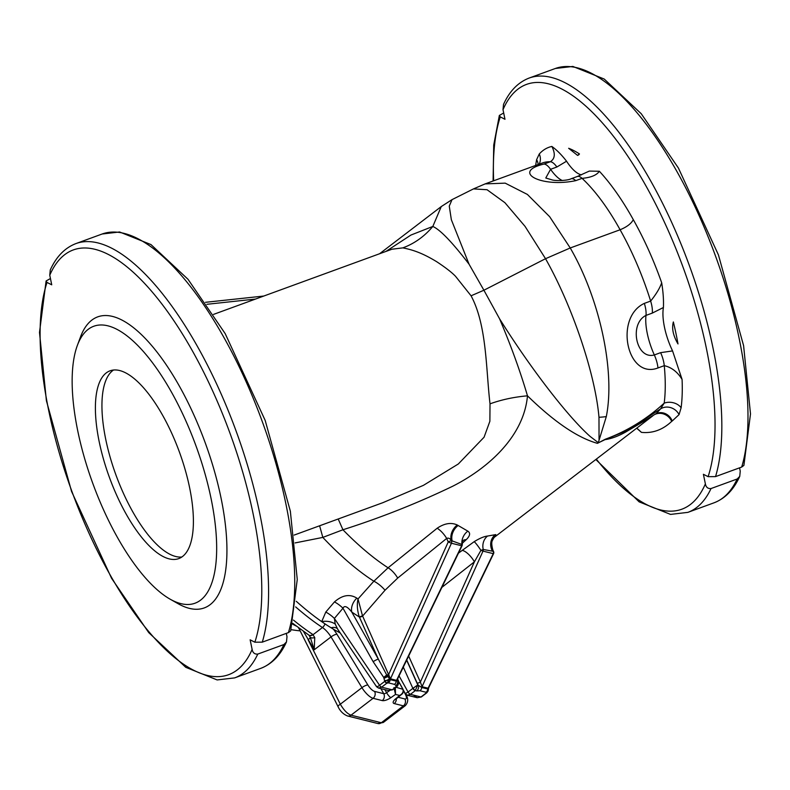 <?xml version="1.0" encoding="UTF-8"?>
<svg xmlns="http://www.w3.org/2000/svg" width="790" height="790" viewBox="0 0 790 790"><rect width="100%" height="100%" fill="white"/><g stroke="black" fill="none" stroke-linecap="round" stroke-linejoin="round"><path stroke-width="1.19" d="M211.295 584.393A147.473 54.895 -110.1 0 0 171.677 392.482A147.473 54.895 -110.1 0 0 77.519 345.013A147.473 54.895 -110.1 0 0 77.38 345.368A147.473 54.895 -110.1 0 0 92.845 483.539A147.473 54.895 -110.1 0 0 170.067 599.146A147.473 54.895 -110.1 0 0 211.295 584.393M189.758 545.851A99.975 37.219 69.9 0 1 178.708 558.619A99.975 37.219 69.9 0 1 109.445 477.476A99.975 37.219 69.9 0 1 110.106 370.796A99.975 37.219 69.9 0 1 171.697 433.187A99.975 37.219 69.9 0 1 189.758 545.851M325.786 612.072A12.502 3.723 40.1 0 1 334.387 618.432L379.575 685.315A2.498 0.849 52.6 0 0 381.629 687.172L378.469 688.041L376.563 686.707L337.626 629.087L335.227 624.07L334.387 618.432L342.978 608.211C345.161 603.738 350 609.919 351.797 612.092A12.502 8.7 124.8 0 1 356.833 598.129C349.792 593.764 342.337 595.028 334.466 601.921L325.786 612.072L321.708 621.631A159.965 54.273 52.6 0 0 331.099 627.783A159.965 54.273 52.6 0 0 333.341 629.136A159.965 54.273 52.6 0 0 340.243 632.958M293.455 620.101A159.965 54.273 52.6 0 0 312.82 634.469L314.756 637.56L314.213 649.785L310.253 637.214L308.929 635.15A4.997 3.427 -54.1 0 0 308.939 635.15A4.997 3.427 -54.1 0 0 313.107 634.666L322.448 627.517A159.965 54.273 -127.4 0 1 295.657 606.908M296.151 626.006A124.257 45.978 -122.5 0 1 292.547 624.08M395.336 687.102L395.514 694.43L390.892 697.659A7.495 2.765 -29.2 0 1 382.261 700.592L373.087 698.301L351.017 715.187A4.997 4.325 -76 0 1 347.541 715.977L347.541 715.977C343.324 714.279 340.154 711.168 338.041 706.635L338.041 706.635A4.997 1.244 -26.6 0 1 340.322 704.206C343.808 710.151 347.373 713.814 351.017 715.187L381.313 722.741L383.278 722.495L405.31 705.648A12.502 4.236 -127.4 0 1 403.384 705.865L394.22 703.574A7.495 2.765 -29.2 0 1 395.612 698.834L399.641 695.457C402.732 693.719 403.769 691.556 402.742 688.949L398.871 682.007M401.557 694.41L399.641 695.457L395.514 694.43L393.904 687.586M314.756 637.56A4.997 2.607 -23 0 1 310.253 637.214A4.997 1.402 148.6 0 1 308.11 639.782L340.322 704.206L361.948 687.665L331.02 636.928L314.213 649.785L303.498 631.427M338.041 706.635L299.775 630.104A4.997 1.244 -26.6 0 1 300.24 629.077M299.775 630.104L299.005 628.662A4.997 1.343 -29.5 0 1 299.025 628.178M312.82 634.469A4.997 3.367 123.5 0 1 308.841 635.081L292.735 623.33M494.5 536.983L495.804 534.603L487.519 536.055C484.151 536.4 479.708 538.267 474.178 541.663L458.447 553.158M462.051 550.334A12.502 4.622 -128.2 0 1 474.395 561.838L480.932 550.373L483.233 549.445L492.506 551.193L493.098 551.005L492.772 549.791C490.412 540.419 492.901 540.666 493.256 538.731L494.777 536.687M474.178 541.663A12.502 1.452 -122.7 0 1 480.932 550.373L482.996 551.114A2.498 2.163 -76 0 0 483.233 549.445A12.502 11.119 -92.6 0 1 487.519 536.055M495.251 534.771A12.502 11.544 -106.1 0 0 492.506 551.193L493.266 551.38A2.498 0.839 155.7 0 1 493.582 551.598L492.772 549.791M462.259 543.283L466.228 539.679C470.09 535.867 470.633 533.023 467.838 531.147L457.282 524.995C451.159 522.22 444.454 523.296 437.166 528.233L388.078 567.793L373.868 581.213L358.008 598.948L356.833 598.129M463.029 540.597A12.502 6.656 -134.6 0 1 466.228 539.679M495.804 534.603A12.502 11.554 -107.6 0 0 493.098 551.005L493.266 551.38A2.498 2.163 -76 0 1 493.227 553.671L428.111 688.218A2.498 2.163 -76 0 0 427.874 689.028L421.811 687.517L417.801 684.93L406.653 660.203M359.203 616.635C357.218 610.236 356.823 604.34 358.008 598.948L362.472 615.716A2.498 0.81 -22.3 0 1 359.203 616.635L378.321 659.107L386.764 675.075A4.503 0.869 140.5 0 0 383.733 677.465L373.137 661.655A4.503 0.593 150.6 0 1 378.321 659.107L351.797 612.092L359.371 617.03A2.498 0.839 155.7 0 0 362.61 616.042L385.026 590.229L397.696 578.073L446.656 538.434C448.503 537.704 450.053 538.425 451.307 540.587L462.239 544.606L462.772 540.834M362.61 616.042L390.487 678.837L396.541 680.348L461.656 545.791A2.498 2.163 -76 0 0 461.893 544.122A12.502 10.29 117.3 0 1 467.838 531.147M388.878 674.798A2.498 0.573 -27 0 1 387.08 675.677L386.764 675.075A2.498 0.839 -24.3 0 0 388.799 674.176L448.236 541.94A2.498 0.839 -24.3 0 1 451.475 540.952L452.236 541.14A12.502 9.352 120.8 0 1 458.131 525.508M437.166 528.233A12.502 4.552 51 0 1 446.656 538.434L448.236 541.94L451.436 543.244A2.498 2.163 -76 0 0 451.475 540.952L451.307 540.587A12.502 9.283 121.3 0 1 457.282 524.995M373.137 661.655L342.978 608.211A12.502 3.723 40 0 0 334.466 601.921M331.099 627.783A12.502 8.828 121.5 0 1 336.965 628.307M335.227 624.07A12.502 7.732 2.4 0 0 321.708 621.631A159.965 54.273 52.6 0 1 296.27 601.289M636.799 428.328L641.44 432.367L636.938 428.219M661.684 282.781A158.721 59.082 -110.1 0 0 633.304 219.66C631.269 223.609 626.865 226.967 620.101 229.762A146.219 54.431 69.9 0 1 650.644 301.079L644.344 303.38C613.958 317.56 626.983 379.832 657.961 367.962L664.262 365.661C671.569 367.34 677.504 371.932 682.076 379.427L672.567 350.918L660.628 352.656L654.327 354.957C636.246 359.944 628.741 323.89 645.983 315.407L652.283 313.107L663.412 307.507C663.748 300.24 663.175 291.994 661.684 282.781C659.828 288.153 656.144 294.245 650.644 301.079A17.498 6.518 69.9 0 1 652.283 313.107M672.567 350.918A39.994 14.882 69.9 0 1 663.412 307.507M677.998 343.936C673.159 335.72 671.619 328.393 673.356 321.955A158.721 59.082 -110.1 0 1 677.998 343.936M625.423 432.189A24.994 11.307 -116.5 0 1 627.27 430.461L660.539 408.924L656.253 413.555L635.98 425.889L627.27 430.461L605.051 439.615C611.045 438.835 617.839 436.357 625.423 432.189L649.785 417.752M605.397 439.457A24.994 23.009 -0 0 0 605.051 439.615L597.378 443.328L598.257 442.637L590.189 436.485C567.477 416.35 529.725 367.064 499.566 318.785L483.905 290.226L471.067 295.796C486.946 325.391 485.929 369.444 490.017 403.838L489.879 421.268L484.072 437.216L458.338 463.967L423.44 485.337L382.903 502.667M655.068 414.345A12.502 11.445 -133.7 0 1 671.688 421.366L672.211 421.011A12.502 11.593 65.7 0 0 656.204 413.585M660.628 352.656A17.498 6.518 -110.1 0 1 664.262 365.661A146.219 54.431 69.9 0 1 664.193 403.137C646.753 419.115 627.092 431.152 605.219 439.26L597.684 443.229M681.118 407.768A12.502 9.431 -172.6 0 0 664.193 403.137L660.539 408.924A12.502 11.129 31.6 0 1 679.054 414.612L681.118 407.768A158.721 59.082 -110.1 0 0 682.076 379.427M672.211 421.011L679.054 414.612M295.104 542.918L322.824 537.407L342.939 529.764C381.037 517.618 417.574 503.131 452.561 486.304C486.818 469.003 523.75 437.384 527.483 395.829C520.176 371.063 510.863 345.378 499.566 318.785M397.696 578.073A12.502 4.552 51 0 0 388.078 567.793A147.473 50.027 -127.4 0 1 342.939 529.764L338.199 518.99M490.017 403.838C501.699 399.641 514.191 396.975 527.483 395.829C554.234 421.919 577.539 437.749 597.378 443.328M385.026 590.229A12.502 3.674 41.5 0 0 373.868 581.213A149.172 50.609 52.6 0 1 322.824 537.407L319.614 525.785M577.293 176.506L589.32 171.084L599.363 171.262C596.697 175.192 590.93 177.553 582.052 178.343L575.752 180.643C541.505 187.921 510.804 171.963 544.004 164.053L550.304 161.753A146.219 54.431 -110.1 0 0 542.335 163.007L485.149 183.892L505.195 183.142L527.394 194.439L549.662 216.707L570.232 247.971L545.535 258.705C573.244 307.784 595.423 375.369 598.978 417.278L599.047 440.277L606.305 416.616C615.45 370.787 599.472 298.294 570.232 247.971L620.101 229.762A146.219 54.431 -110.1 0 0 582.052 178.343A17.498 6.518 -110.1 0 0 577.293 176.506L570.992 178.807C567.664 180.653 555.656 181.068 552.082 179.883L545.9 178.056M596.391 459.227A226.207 84.204 -110.1 0 0 705.381 483.885L703.396 474.286L708.107 476.666A226.207 84.204 -110.1 0 0 646.013 185.996A226.207 84.204 -110.1 0 0 503.003 109.672L504.988 119.28L500.277 116.9L499.349 115.439L503.694 112.99M705.381 483.885C706.033 487.282 707.919 488.832 711.03 488.546L737.179 478.997L739.736 476.4L740.24 471.156L739.558 467.838M741.682 467.068A231.203 86.061 -110.1 0 0 695.299 207.326A231.203 86.061 -110.1 0 0 555.38 68.473L572.849 66.439L604.231 79.049L641.253 113.74L678.432 168.072L718.436 254.903L743.597 345.665L750.5 413.94L743.904 465.389L741.682 467.068L715.533 476.617L708.107 476.666M483.905 290.226L545.535 258.705L525.064 226.394L504.919 202.694L487.055 189.728L473.477 188.899L452.038 199.633L449.263 206.091L451.347 219.729L469.053 264.196L483.905 290.226M598.257 442.637L599.047 440.277M283.926 644.531A231.203 86.061 69.9 0 1 260.769 668.35L234.62 677.899A231.203 86.061 -110.1 0 0 257.777 654.081L283.926 644.531L286.484 641.934L286.997 636.691L286.306 633.373M47.025 282.435L51.735 284.815L49.76 275.216A226.207 84.204 69.9 0 1 192.77 351.53A226.207 84.204 69.9 0 1 254.854 642.201L250.144 639.821L252.129 649.429A226.207 84.204 69.9 0 1 109.119 573.106A226.207 84.204 69.9 0 1 47.025 282.435L46.096 280.973L50.441 278.534M257.777 654.081C254.676 654.367 252.79 652.817 252.129 649.429M288.429 632.602L290.661 630.924L297.257 579.475L290.355 511.199L265.193 420.448L225.18 333.607L188.01 279.285L150.979 244.584L119.596 231.974L102.137 234.008A231.203 86.061 69.9 0 1 242.056 372.87A231.203 86.061 69.9 0 1 288.429 632.602L262.28 642.152A231.203 86.061 -110.1 0 0 215.907 382.419A231.203 86.061 -110.1 0 0 75.988 243.557C64.869 247.833 56.297 256.632 50.264 269.973L49.76 275.216M254.854 642.201L262.28 642.152M397.459 686.016A2.498 0.849 -127.4 0 1 397.39 686.095A2.498 0.849 -127.4 0 1 397.005 686.145L394.467 684.377L388.413 682.866L386.794 683.231A2.498 0.849 -127.4 0 1 384.74 681.365L383.733 677.465M383.96 677.761A4.503 0.731 -34.4 0 1 387.08 675.677L390.25 679.647L396.303 681.158L397.647 679.904L397.39 679.331M376.593 686.214C376.376 687.211 377.373 686.915 379.575 685.315L384.74 681.365L389.302 679.084L388.265 681.484L387.248 680.348L384.621 680.565M388.265 681.484L386.991 683.083A2.498 0.602 -124.9 0 1 385.214 681.178M388.413 682.866A4.503 3.891 -76 0 0 390.25 679.647A2.498 2.163 -76 0 1 390.487 678.837L451.436 543.244L461.992 545.841A2.498 2.498 0 0 0 462.239 544.606M394.467 684.377A4.503 3.891 -76 0 0 396.303 681.158A2.498 2.163 -76 0 1 396.541 680.348L396.995 680.111M395.79 685.71A4.503 3.891 -76 0 0 397.271 679.815L397.232 679.667M397.133 686.046C398.822 684.377 398.999 682.333 397.647 679.904L398.525 680.97L397.587 685.937A2.498 1.037 50.5 0 1 397.133 686.046M389.085 675.894L384.256 678.294M386.794 683.231L381.629 687.172L392.205 689.808L388.334 690.509L378.469 688.041M428.101 690.539L428.447 688.85L428.101 690.539L428.447 688.85L427.874 689.028A4.503 3.891 -76 0 1 426.027 692.257L426.146 693.047A2.498 0.849 52.6 0 0 426.531 693.008A2.498 0.849 52.6 0 0 426.63 692.879M428.565 688.11L427.765 691.339A2.498 1.225 -157.6 0 0 428.081 690.993L428.674 687.804L428.111 688.218L422.058 686.707L420.369 682.056A2.498 0.839 -24.3 0 1 417.12 683.044L418.177 685.029A4.503 3.891 -76 0 1 416.685 690.924L419.974 690.746A4.503 3.891 -76 0 0 421.811 687.517A2.498 2.163 -76 0 1 422.058 686.707L482.996 551.114L493.553 553.711A2.498 2.498 0 0 0 493.582 551.598M428.111 690.608A2.498 1.225 -157.6 0 1 428.081 690.993L426.807 692.781A2.498 1.076 49.9 0 1 426.333 692.899L427.765 691.339M403.295 667.125L412.864 688.357A2.498 0.849 52.6 0 0 415.214 690.687L417.801 684.93L413.17 688.149A2.498 0.662 -125.4 0 0 415.343 690.588L416.685 690.924M426.807 692.781L421.376 696.948A2.498 0.849 -127.4 0 1 420.991 696.987L410.415 694.351A2.498 0.849 -127.4 0 1 408.065 692.02L413.17 688.149M406.386 660.746A4.503 1.521 -24.3 0 1 406.929 660.815M399.059 675.894L408.065 692.02L405.625 693.452M415.214 690.687L410.415 694.351L407.304 695.24M426.146 693.047L420.991 696.987L417.199 697.708L414.019 695.556M556.871 167.006A17.498 6.518 69.9 0 0 550.304 161.753C555.005 158.78 555.528 153.675 551.864 146.446C556.733 149.922 561.631 154.85 566.549 161.219L556.871 167.006L550.571 169.307L545.791 177.977M566.549 161.219A39.994 14.882 -110.1 0 0 581.47 174.867M577.727 155.334A19.345 7.199 -110.1 0 0 577.865 155.284A19.345 7.199 -110.1 0 0 579.455 153.931L577.559 155.393L568.652 148.283A158.721 59.082 69.9 0 1 579.455 153.931M539.165 164.162A12.502 11.386 42.1 0 0 539.274 153.981L536.598 159.708A12.502 10.013 -167.6 0 1 538.089 164.557M535.63 165.456L536.598 159.708M471.067 295.796L455.514 276.283C451.791 272.402 445.55 267.573 436.811 261.786C421.188 252.247 411.639 249.68 402.851 247.872C414.474 243.557 424.457 236.417 432.821 226.453C440.208 229.702 452.285 242.283 469.053 264.196M385.964 251.418L410.928 235.055L432.821 226.453L441.264 206.565L452.038 199.633M402.851 247.872L392.018 249.215M715.533 476.617A231.203 86.061 69.9 0 0 669.15 216.885A231.203 86.061 69.9 0 0 529.231 78.022C518.121 82.288 509.55 91.097 503.516 104.428L503.003 109.672M170.067 599.146L177.918 603.6A154.968 57.68 -110.1 0 0 205.252 442.884A154.968 57.68 -110.1 0 0 80.649 336.54A154.968 57.68 -110.1 0 0 80.511 336.915L77.38 345.368M494.086 537.476L652.886 415.777M181.828 557.009A99.975 37.219 69.9 0 1 115.982 475.086A99.975 37.219 69.9 0 1 113.523 370.016M333.341 629.136A17.498 5.935 -127.4 0 1 336.945 634.271L367.873 685.009A7.495 2.548 52.6 0 0 374.559 691.388L383.723 693.679L380.918 688.653M398.14 697.274L404.845 698.943A7.495 2.548 52.6 0 0 405.408 694.37L403.325 690.253M384.898 689.65L386.606 692.702L389.49 690.677M395.899 687.241L402.9 689.265M383.269 722.495L377.837 723.531A4.997 4.325 -76 0 0 381.313 722.741L403.384 705.865A4.997 4.325 104 0 0 404.845 698.943M382.261 700.592A4.997 4.325 -76 0 0 383.723 693.679A2.498 0.918 150.8 0 0 386.606 692.702A4.997 1.234 -125 0 0 390.892 697.659M336.945 634.271A4.997 1.402 -31.4 0 0 331.02 636.928A12.502 4.236 52.6 0 0 322.448 627.517A4.997 3.377 -56.7 0 0 324.927 623.833M374.559 691.388A4.997 4.325 -76 0 1 373.087 698.301A12.502 4.236 -127.4 0 1 361.948 687.665A4.997 1.402 -31.4 0 1 367.873 685.009M398.792 681.691L402.9 689.058C403.641 691.635 403.186 693.432 401.537 694.43L396.56 698.607A4.997 2.143 -130 0 1 395.612 698.834M396.303 698.824A4.997 4.325 104 0 1 394.22 703.574M405.408 694.37A4.997 2.261 -26.9 0 1 406.139 694.963L405.823 694.351M441.896 587.365L474.395 561.838L420.369 682.056L408.657 656.056M657.961 367.962A17.498 6.518 -110.1 0 0 654.327 354.957A39.994 14.882 69.9 0 1 645.983 315.407A17.498 6.518 69.9 0 0 644.344 303.38M606.305 416.616A94.978 54.51 -159.2 0 1 598.978 417.278M397.005 686.145L392.205 689.808A2.498 0.849 52.6 0 0 392.591 689.769L388.334 690.509M419.974 690.746L426.027 692.257M406.741 660.006L417.12 683.044M544.004 164.053A17.498 6.518 69.9 0 1 550.571 169.307A39.994 14.882 -110.1 0 0 562.302 180.515M575.752 180.643A17.498 6.518 -110.1 0 0 570.992 178.807M599.363 171.262A158.721 59.082 69.9 0 1 633.304 219.66M711.03 488.546A231.203 86.061 69.9 0 1 687.863 512.364L714.012 502.815A231.203 86.061 -110.1 0 0 737.179 478.997M500.277 116.9A226.207 84.204 -110.1 0 0 493.651 180.782M641.44 432.367C652.659 433.493 662.751 429.829 671.688 421.366M539.274 153.981A158.721 59.082 69.9 0 1 551.864 146.446M206.871 304.298L255.516 299.064M291.046 629.65A142.467 142.467 0 0 0 300.161 630.874M396.56 698.607L395.602 699.585L395.829 698.844M405.31 705.648C408.203 702.438 408.479 698.874 406.139 694.963M347.541 715.977L377.837 723.531M299.005 628.662L298.472 627.764M337.626 629.087L337.073 628.376M382.982 502.638L294.156 535.077M392.591 689.769L397.587 685.937M397.597 678.906L398.525 680.98M397.103 679.923L461.992 545.841M493.553 553.711L428.674 687.804M403.256 689.917L405.408 693.778L407.334 695.249L417.199 697.708L421.376 696.948M485.139 183.892L473.477 188.899M714.012 502.815C725.131 498.539 733.703 489.731 739.736 476.4M499.349 115.439L493.73 145.064L493.088 180.989M595.927 459.592L639.12 501.848L670.542 514.409L687.863 512.364M529.231 78.022L555.38 68.473M213.547 314.39L391.396 249.433M234.62 677.899L217.151 679.933L185.769 667.323L148.747 632.622L111.568 578.3L71.564 491.459L46.403 400.708L39.5 332.432L46.096 280.973M286.484 641.934C280.45 655.275 271.879 664.074 260.769 668.35M102.137 234.008L75.988 243.557M263.781 296.043L205.499 302.313M441.245 206.585L379.565 253.758"/></g></svg>
